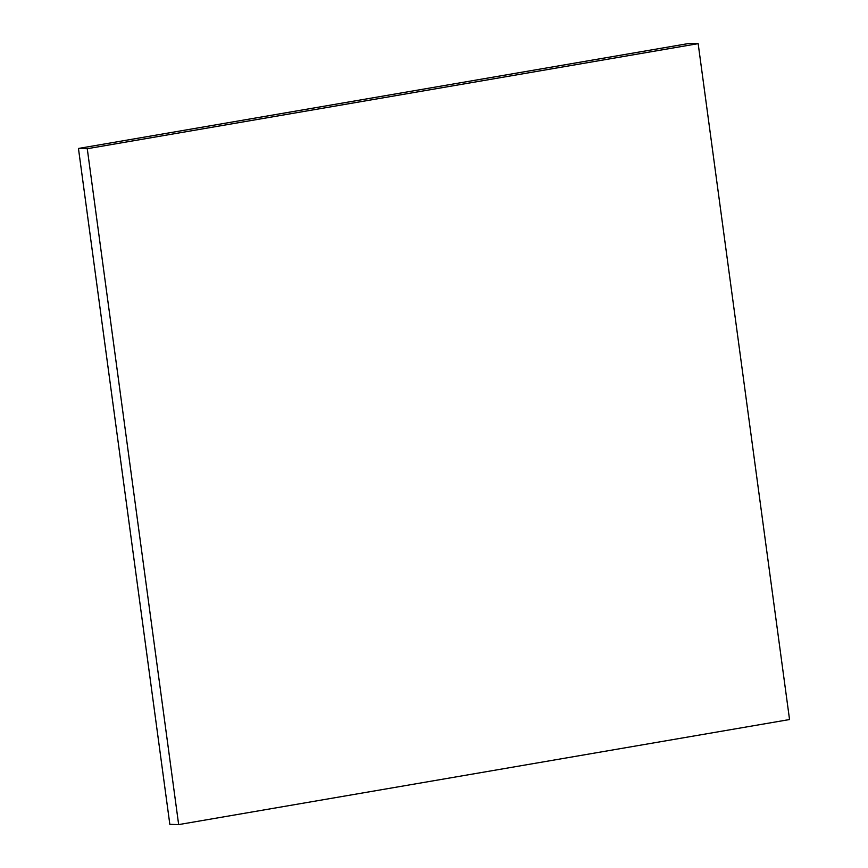<?xml version="1.0" encoding="UTF-8"?>
<svg xmlns="http://www.w3.org/2000/svg" width="868" height="868" viewBox="0 0 868 868"><rect width="100%" height="100%" fill="white"/><g stroke="black" fill="none" stroke-linecap="round" stroke-linejoin="round"><path stroke-width="1.3" d="M78.456 148.461L169.835 824.35L178.656 824.6L789.544 719.539L698.165 43.65L689.344 43.4L78.456 148.461L87.267 148.71L178.656 824.6M698.165 43.65L87.267 148.71"/></g></svg>
